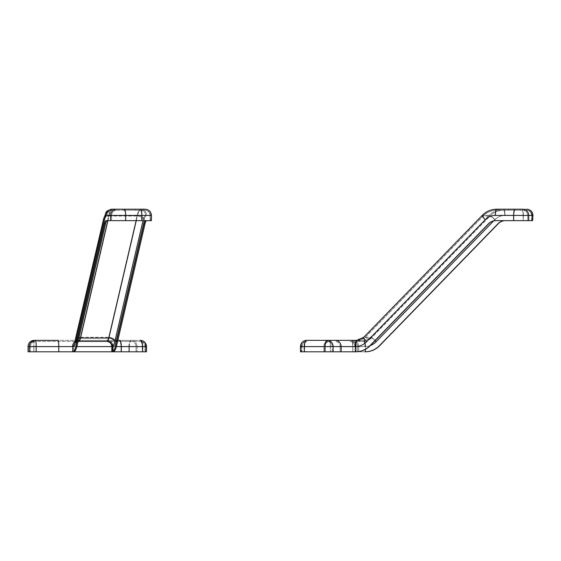 <?xml version="1.0" encoding="UTF-8"?>
<svg xmlns="http://www.w3.org/2000/svg" width="561" height="561" viewBox="0 0 561 561"><rect width="100%" height="100%" fill="white"/><g stroke="black" fill="none" stroke-linecap="round" stroke-linejoin="round"><path stroke-width="0.42" stroke-dasharray="2.81 2.1" d="M78.736 341.39A11.451 2.672 90 0 0 80.518 338.045L108.855 338.045A5.203 3.576 13.1 0 1 114.781 341.726A16.655 3.885 90 0 1 112.193 346.586A5.203 5.056 -100.2 0 0 107.081 341.39L78.61 341.397A5.203 5.014 -90 0 0 73.603 346.6L73.729 346.586A5.203 5.056 -100.2 0 1 77.797 341.474A5.203 5.056 -100.2 0 0 73.729 346.586L36.079 346.6L36.079 351.803L29.102 351.803L58.632 351.803L36.079 351.803L36.079 346.6L129.303 346.6L111.821 346.6L111.821 351.803L142.242 351.803L121.001 351.803L121.001 346.6L112.193 346.586L112.193 351.803L111.821 351.803L121.337 351.803L121.337 346.6L142.634 346.6L142.634 351.803L146.498 351.803L145.979 351.803L145.979 346.6A6.248 5.729 -90 0 0 140.25 340.359L57.881 340.359A6.248 0.898 90 0 1 58.779 346.6L72.72 346.586A16.655 3.885 90 0 0 75.3 341.726L103.785 219.709A14.572 3.401 -90 0 1 106.19 215.438L110.594 215.438L110.594 220.641L106.295 220.641L111.611 220.641L107.305 220.641A10.407 2.433 90 0 0 105.587 223.692L77.102 345.709A20.82 4.86 -90 0 1 73.729 351.803L36.163 351.803L36.163 346.6L58.779 346.6L58.779 351.803L29.088 351.803L33.877 351.803L33.877 346.6L33.877 351.803L136.064 351.803L129.303 351.803L129.303 346.6L136.064 346.6A5.203 4.776 -90 0 0 131.288 341.397L78.736 341.39A5.203 5.056 -100.2 0 0 77.867 341.467A5.203 5.056 -100.2 0 1 78.098 341.425M107.305 220.641L106.295 220.641A10.407 2.433 90 0 0 104.57 223.692L76.093 345.709A20.82 4.86 -90 0 1 72.72 351.803L72.65 351.803M145.026 351.803L136.064 351.803L145.453 351.803L145.026 351.803L145.026 346.6L145.453 346.6L121.001 346.6A5.203 1.676 90 0 0 119.325 341.397L140.25 341.397L119.325 341.397A5.203 1.676 90 0 1 121.001 346.6L142.242 346.6L142.242 351.803L145.453 351.803L142.242 351.803L142.242 346.6A5.203 1.992 90 0 0 140.25 341.397A5.203 4.776 -90 0 1 145.026 346.6A5.203 4.776 -90 0 0 140.25 341.397A5.203 1.992 90 0 1 142.242 346.6L145.453 346.6L145.026 346.6L145.026 351.803M142.634 351.803L121.337 351.803L129.303 351.803L129.303 346.6A5.203 1.985 -90 0 1 131.288 341.397A5.203 4.776 -90 0 1 136.064 346.6L136.064 351.803L136.064 346.6L145.026 346.6L129.303 346.6A5.203 1.985 -90 0 1 131.288 341.397L107.396 341.397M146.498 346.6L145.979 346.6A6.248 5.729 -90 0 0 140.25 340.359A6.248 2.384 -90 0 1 142.634 346.6L146.498 346.6A6.248 6.248 0 0 0 140.25 340.359L131.288 340.359A6.248 2.377 -90 0 0 128.911 346.6L128.911 351.803L128.911 346.6L145.979 346.6L145.979 351.803L28.05 351.803L146.498 351.803L146.498 346.6L137.017 346.6L137.017 351.803L137.017 346.6L33.793 346.6L33.793 351.803L33.793 346.6L28.05 346.6L29.431 346.6L29.431 351.803L28.064 351.803L28.064 346.6A6.248 6.234 90 0 1 34.298 340.359L57.881 340.359L34.298 340.359A6.248 0.505 -90 0 0 33.793 346.6A6.248 0.505 -90 0 1 34.298 340.359A6.248 6.248 0 0 0 28.05 346.6L128.911 346.6A6.248 2.377 -90 0 1 131.288 340.359L119.325 340.359A6.248 2.006 -90 0 1 121.337 346.6L113.105 346.6A6.248 6.122 90 0 0 106.983 340.359L107.067 340.345A6.248 6.066 79.8 0 1 113.203 346.586A6.248 6.066 79.8 0 0 107.067 340.345L106.983 340.359A6.248 6.122 90 0 1 113.105 346.6L112.859 346.6C112.488 342.806 110.405 340.723 106.611 340.359L57.881 340.359M29.431 351.803L36.163 351.803M145.769 220.641L125.419 220.641L145.769 220.641A10.407 2.433 -90 0 0 144.051 223.692L145.061 223.692A10.407 2.433 -90 0 1 146.779 220.641L151.084 220.641L146.779 220.641M112.193 351.803A20.82 4.86 90 0 0 115.566 345.709L144.051 223.692M113.147 351.803L113.203 351.803A20.82 4.86 90 0 0 116.576 345.709L115.566 345.709M145.061 223.692L116.576 345.709M72.6 346.6A6.248 6.017 90 0 1 78.61 340.359L78.729 340.345A6.248 6.066 79.8 0 0 77.677 340.443A6.248 6.066 79.8 0 1 78.729 340.345L117.831 340.359M141.856 220.641L125.657 220.641L125.657 215.438L141.856 215.438L141.856 220.641L151.428 220.641L151.084 215.438A6.248 6.073 90 0 0 145.011 209.197L124.142 209.197L135.594 209.197L124.142 209.197L135.594 209.197L135.594 210.235L124.142 210.235L135.594 210.235L124.142 210.235L135.594 210.235L135.594 209.197L124.142 209.197L145.187 209.197M140.397 209.197A6.248 1.459 -90 0 1 141.856 215.438L151.084 215.438A6.248 6.073 90 0 0 145.011 209.197L112.263 209.197A20.82 4.86 90 0 0 108.827 215.291L80.342 337.308L108.687 337.308L137.172 215.291L108.827 215.291L137.172 215.291A20.82 4.86 -90 0 1 140.608 209.197A6.248 6.073 90 0 1 146.68 215.438A14.572 3.401 90 0 0 144.275 219.709L115.79 341.726A16.655 3.885 -90 0 1 113.203 346.586L113.203 351.803L113.203 346.586A16.655 3.885 -90 0 0 115.79 341.726L144.275 219.709A14.572 3.401 90 0 1 146.68 215.438L151.084 215.438L146.68 215.438A6.248 6.073 90 0 0 140.608 209.197A20.82 4.86 -90 0 0 137.172 215.291A6.248 4.292 13.1 0 1 144.275 219.709A6.248 4.292 13.1 0 0 137.172 215.291L108.687 337.308A6.248 4.292 13.1 0 1 115.79 341.726A6.248 4.292 13.1 0 0 108.687 337.308L80.342 337.308A10.407 2.433 -90 0 1 78.729 340.345A10.407 2.433 -90 0 0 80.342 337.308L108.827 215.291A20.82 4.86 90 0 1 112.263 209.197A6.248 6.073 -90 0 0 106.19 215.438M111.611 220.641L125.419 220.641L111.611 220.641L111.611 215.438L111.611 220.641M110.594 220.641L125.657 220.641M106.983 341.397L106.611 341.397L106.983 341.397A5.203 5.105 -90 0 1 112.081 346.6M136.267 220.641L137.34 216.027A19.775 4.614 90 0 1 140.608 210.235A19.775 4.614 90 0 0 137.34 216.027L109.002 216.027L80.518 338.045A5.203 3.576 -166.9 0 0 76.31 340.541L104.788 218.524C107.887 211.623 105.84 211.974 112.263 210.235L145.187 210.235L112.263 210.235A5.203 5.063 -90 0 0 107.2 215.438A14.572 3.401 90 0 0 104.795 219.709L76.317 341.726A16.655 3.885 -90 0 1 73.729 346.586L73.729 351.803L73.729 346.586A16.655 3.885 -90 0 0 76.317 341.726L104.795 219.709A14.572 3.401 90 0 1 107.2 215.438L111.611 215.438L107.2 215.438A5.203 5.063 -90 0 1 112.263 210.235A19.775 4.614 -90 0 0 109.002 216.027A19.775 4.614 -90 0 1 112.263 210.235C105.84 211.974 107.887 211.623 104.788 218.524A5.203 3.576 -166.9 0 0 104.795 219.709A5.203 3.576 -166.9 0 1 104.788 218.524A5.203 3.576 -166.9 0 1 109.002 216.027A5.203 3.576 -166.9 0 0 104.788 218.524L76.31 340.541A5.203 3.576 -166.9 0 0 76.317 341.726A5.203 3.576 -166.9 0 1 76.31 340.541A5.203 3.576 -166.9 0 1 78.842 338.262M72.72 351.803L72.72 346.586A6.248 6.066 79.8 0 1 77.6 340.457A6.248 6.066 79.8 0 0 74.872 341.775M354.973 351.803L354.973 346.6L364.86 346.6L352.771 346.6L352.771 351.803L352.771 346.6L330.338 346.6L330.338 351.803L330.338 346.6L324.833 346.6L324.833 351.803L324.833 346.6L301.923 346.6L301.923 351.803L301.923 346.6L301.53 346.6L304.658 346.6L304.658 351.803L301.53 351.803L357.659 351.803L301.53 351.803L304.658 351.803L304.658 346.6L325.268 346.6L325.268 351.803L325.268 346.6A5.203 2.076 90 0 1 327.344 341.397A5.203 4.811 -90 0 1 332.154 346.6L340.141 346.6A5.203 4.93 -90 0 0 335.212 341.397A5.203 4.93 -90 0 1 340.141 346.6L355.618 346.6A5.203 1.024 -90 0 1 356.642 341.397A5.203 1.024 -90 0 0 355.618 346.6L332.154 346.6L332.154 351.803L304.658 351.803L340.141 351.803L332.154 351.803L332.154 346.6L301.53 346.6L357.659 346.6L355.113 346.6L355.113 351.803L354.973 346.6L354.973 351.803L365.33 351.803L356.018 351.803L356.144 346.6L355.618 346.6L356.116 346.586A5.203 1.213 -92.5 0 1 357.119 341.39L363.451 341.397A5.203 1.403 -90 0 1 364.86 346.6A5.203 1.403 -90 0 0 363.451 341.397L363.921 341.39A5.203 1.213 -92.5 0 1 365.344 346.586L364.86 346.6L365.344 346.586A5.203 1.213 -92.5 0 0 363.921 341.39L357.119 341.39A5.203 1.213 -92.5 0 0 356.116 346.586L352.834 346.6L352.834 351.803L330.401 351.803L358.696 351.803L352.834 351.803L352.834 346.6A6.248 0.379 90 0 0 352.455 340.359L335.212 340.359A6.248 5.912 90 0 1 341.123 346.6L355.87 346.586A16.655 16.192 90 0 0 366.642 341.726L485.286 219.709A14.572 14.172 -90 0 1 495.3 215.438L513.652 215.438L513.652 220.641L495.721 220.641L513.897 220.641L495.966 220.641A10.407 10.119 90 0 0 488.806 223.692L370.162 345.709A20.82 20.245 -90 0 1 356.116 351.803L333.115 351.803L333.115 346.6L341.123 346.6L341.123 351.803M495.966 220.641L495.721 220.641A10.407 10.119 90 0 0 488.568 223.692L369.923 345.709A20.82 20.245 -90 0 1 355.87 351.803L355.604 351.803M352.455 340.359A6.248 6.248 0 0 1 358.696 346.6L358.675 346.6A6.248 6.248 0 0 0 352.455 340.359A6.248 0.379 90 0 1 352.834 346.6L358.696 346.6A6.248 6.227 -90 0 0 352.455 340.359A6.248 6.227 -90 0 1 358.675 346.6L358.696 351.803L356.144 351.803L358.675 351.803L358.696 346.6L356.144 346.6L356.144 351.803L356.018 346.6L365.141 346.6A6.248 1.683 90 0 0 363.451 340.359L363.879 340.345A6.248 1.459 87.5 0 1 365.59 346.586A6.248 1.459 87.5 0 0 363.879 340.345L363.451 340.359A6.248 1.683 90 0 1 365.141 346.6L356.018 346.6C355.646 342.806 353.563 340.723 349.769 340.359L349.769 340.359C353.563 340.723 355.646 342.806 356.018 346.6L356.018 351.803M335.212 340.359L330.022 340.359A6.248 0.379 90 0 1 330.401 346.6L352.834 346.6L323.795 346.6L323.795 351.803L323.795 346.6L300.486 346.6L300.486 351.803L330.401 351.803L300.486 351.803L304.244 351.803L304.244 346.6L324.854 346.6L324.854 351.803L304.244 351.803M324.854 351.803L333.115 351.803M505.202 220.641L531.912 220.641L505.202 220.641A10.407 10.119 -90 0 0 498.042 223.692L498.287 223.692A10.407 10.119 -90 0 1 505.44 220.641L523.378 220.641L505.44 220.641M365.085 351.803L365.344 351.803A20.82 20.245 90 0 0 379.397 345.709L498.042 223.692M532.606 220.641L528.714 220.641L528.714 215.438L532.606 215.438L532.606 220.641L523.378 220.641L523.378 215.438L505.026 215.438A14.572 14.172 90 0 0 495.005 219.709L376.361 341.726A16.655 16.192 -90 0 1 365.59 346.586L365.59 351.803A20.82 20.245 90 0 0 379.643 345.709L379.397 345.709M498.287 223.692L379.643 345.709M356.992 340.359L363.451 340.359L356.992 340.359M520.194 209.197L508.743 209.197L520.194 209.197L520.194 210.235L508.743 210.235L520.194 210.235L508.743 210.235L520.194 210.235L520.194 209.197L508.743 209.197L520.194 209.197M526.702 209.197L526.534 209.197A6.248 6.073 -90 0 1 532.606 215.438L523.378 215.438A6.248 1.459 90 0 0 521.919 209.197L503.568 209.197L526.534 209.197L508.743 209.197L508.743 210.235L508.743 209.197M513.897 220.641L527.705 220.641L513.897 220.641L513.897 215.438L513.897 220.641M513.652 220.641L528.714 220.641M355.87 351.803L355.87 346.586A6.248 1.459 87.5 0 1 357.069 340.345L357.055 340.345M496.758 210.235L526.702 210.235L496.758 210.235A5.203 1.213 -90 0 0 495.545 215.438A14.572 14.172 90 0 0 485.524 219.709L366.88 341.726A16.655 16.192 -90 0 1 356.116 346.586L356.116 351.803L356.116 346.586A16.655 16.192 -90 0 0 366.88 341.726L485.524 219.709A14.572 14.172 90 0 1 495.545 215.438L513.897 215.438L495.545 215.438A5.203 1.213 -90 0 1 496.758 210.235A19.775 19.235 -90 0 0 483.161 216.027A19.775 19.235 -90 0 1 496.758 210.235C491.408 210.319 486.822 212.268 483.007 216.083A5.203 0.863 -135.8 0 0 485.524 219.709A5.203 0.863 -135.8 0 1 483.007 216.083A5.203 0.863 -135.8 0 1 483.161 216.027A5.203 0.863 -135.8 0 0 483.007 216.083L364.362 338.094A5.203 0.863 -135.8 0 0 366.88 341.726A5.203 0.863 -135.8 0 1 364.362 338.094A5.203 0.863 -135.8 0 1 364.517 338.045L371.326 338.045A11.451 11.136 -90 0 1 363.921 341.39A11.451 11.136 -90 0 0 371.326 338.045L364.517 338.045L483.161 216.027L489.963 216.027L483.161 216.027L364.517 338.045A5.203 0.863 -135.8 0 0 364.362 338.094L357.105 341.39A11.451 11.136 90 0 0 364.517 338.045A11.451 11.136 90 0 1 357.119 341.39L364.362 338.094L483.007 216.083C486.822 212.268 491.408 210.319 496.758 210.235M355.415 346.6A6.248 1.227 90 0 1 356.642 340.359M300.486 346.6L330.401 346.6L330.401 351.803L330.401 346.6A6.248 0.379 90 0 0 330.022 340.359A6.248 6.227 90 0 0 323.795 346.6A6.248 6.227 90 0 1 330.022 340.359L306.734 340.359A6.248 5.778 -90 0 0 300.962 346.6L300.962 351.803L300.962 346.6A6.248 5.778 -90 0 1 306.734 340.359A6.248 6.248 0 0 0 300.486 346.6L304.244 346.6A6.248 2.489 90 0 1 306.734 340.359M503.568 209.197A20.82 20.245 -90 0 0 489.248 215.291A6.248 1.031 44.2 0 1 495.005 219.709A14.572 14.172 90 0 1 505.026 215.438A6.248 1.459 90 0 0 503.568 209.197L496.758 209.197A20.82 20.245 90 0 0 482.446 215.291L363.801 337.308L370.611 337.308L489.248 215.291L482.446 215.291L489.248 215.291A20.82 20.245 -90 0 1 503.568 209.197A6.248 1.459 90 0 1 505.026 215.438L523.378 215.438L523.378 220.641L532.95 220.641L532.95 215.438L523.378 215.438A6.248 1.459 90 0 0 521.919 209.197M74.908 341.684A6.248 6.017 90 0 1 78.61 340.359L106.611 340.359C110.405 340.723 112.488 342.806 112.859 346.6L116.358 346.6M151.084 220.641L151.428 215.438L151.084 220.641M78.61 341.397L75.574 342.792L76.31 340.541L75.574 342.792L78.61 341.397L34.298 341.397L78.421 341.397M76.878 346.6L29.088 346.6L29.102 351.803L29.102 346.6L30.469 346.6L30.469 351.803L30.469 346.6L73.603 346.6A5.203 5.014 -90 0 1 78.267 341.411M104.57 223.692L105.587 223.692M77.102 345.709L76.093 345.709M29.431 346.6L36.163 346.6A6.248 0.491 90 0 0 35.666 340.359A6.248 6.234 90 0 0 29.431 346.6M116.667 209.197A6.248 6.073 -90 0 0 110.594 215.438L125.657 215.438A6.248 1.459 -90 0 0 124.198 209.197M107.067 340.345A10.407 2.433 90 0 0 108.687 337.308A10.407 2.433 90 0 1 107.067 340.345M114.781 341.726L143.258 219.709A14.572 3.401 -90 0 1 145.671 215.438L150.39 215.438L141.61 215.438L141.61 220.641L141.61 215.438L111.611 215.438L125.419 215.438L125.419 220.641L125.419 215.438L150.39 215.438L150.075 220.641L150.075 215.438L145.671 215.438A14.572 3.401 -90 0 0 143.258 219.709L143.041 220.641M107.922 220.641L109.002 216.027L137.34 216.027L108.855 338.045A11.451 2.672 -90 0 1 107.081 341.39M58.632 346.6L58.632 351.803L58.632 346.6A5.203 0.743 90 0 0 57.881 341.397A5.203 0.743 90 0 1 58.632 346.6M36.079 346.6A5.203 0.414 90 0 0 35.666 341.397A5.203 0.414 90 0 1 36.079 346.6M30.469 346.6A5.203 5.196 90 0 1 35.666 341.397A5.203 5.196 90 0 0 30.469 346.6M29.102 346.6A5.203 5.196 90 0 1 34.298 341.397A5.203 5.196 90 0 0 29.102 346.6L29.088 351.803L29.088 346.6A5.203 5.203 0 0 1 34.298 341.397A5.203 0.421 -90 0 0 33.877 346.6A5.203 0.421 -90 0 1 34.298 341.397A5.203 5.203 0 0 0 29.088 346.6M116.667 210.235A5.203 5.063 -90 0 0 111.611 215.438A5.203 5.063 -90 0 1 116.667 210.235M124.198 210.235A5.203 1.213 -90 0 1 125.419 215.438A5.203 1.213 -90 0 0 124.198 210.235M140.397 210.235A5.203 1.213 -90 0 1 141.61 215.438A5.203 1.213 -90 0 0 140.397 210.235M145.011 210.235A5.203 5.063 90 0 1 150.075 215.438A5.203 5.063 90 0 0 145.011 210.235M140.608 210.235A5.203 5.063 90 0 1 145.671 215.438A5.203 5.063 90 0 0 140.608 210.235M137.34 216.027A5.203 3.576 13.1 0 1 143.258 219.709A5.203 3.576 13.1 0 0 137.34 216.027M137.017 346.6A6.248 5.729 -90 0 0 131.288 340.359A6.248 5.729 -90 0 1 137.017 346.6M103.785 219.709A6.248 4.292 13.1 0 1 103.778 218.285A6.248 4.292 13.1 0 1 108.827 215.291A6.248 4.292 13.1 0 0 103.778 218.285L75.293 340.303A6.248 4.292 13.1 0 1 80.342 337.308A6.248 4.292 13.1 0 0 75.293 340.303A6.248 4.292 13.1 0 0 75.3 341.726M515.11 209.197A6.248 1.459 90 0 0 513.652 215.438L528.714 215.438A6.248 6.073 90 0 0 522.642 209.197M324.854 346.6L333.115 346.6A6.248 5.771 90 0 0 327.344 340.359A6.248 2.489 90 0 0 324.854 346.6M366.642 341.726A6.248 1.031 44.2 0 1 363.619 337.371A6.248 1.031 44.2 0 1 363.801 337.308A10.407 10.119 -90 0 1 357.069 340.345A10.407 10.119 -90 0 0 363.801 337.308L482.446 215.291A6.248 1.031 44.2 0 0 482.264 215.354A6.248 1.031 44.2 0 0 485.286 219.709M365.59 351.803L365.59 346.586A16.655 16.192 -90 0 0 376.361 341.726A6.248 1.031 44.2 0 0 370.611 337.308A10.407 10.119 90 0 1 363.879 340.345A10.407 10.119 90 0 0 370.611 337.308A6.248 1.031 44.2 0 1 376.361 341.726L495.005 219.709A6.248 1.031 44.2 0 0 489.248 215.291L370.611 337.308L363.801 337.308M365.344 349.37L365.344 351.803M370.316 345.555A16.655 16.192 90 0 1 365.344 346.586A16.655 16.192 90 0 0 376.115 341.726L494.76 219.709A14.572 14.172 -90 0 1 504.781 215.438L531.912 215.438L531.59 220.641L531.59 215.438L513.897 215.438L527.705 215.438L527.705 220.641L527.705 215.438L531.912 215.438L523.133 215.438L523.133 220.641L523.133 215.438L504.781 215.438A14.572 14.172 -90 0 0 494.76 219.709A5.203 0.863 -135.8 0 0 489.963 216.027L371.326 338.045L489.963 216.027A19.775 19.235 90 0 1 503.568 210.235A19.775 19.235 90 0 0 489.963 216.027A5.203 0.863 -135.8 0 1 494.76 219.709L493.561 220.943M357.638 346.6L357.638 351.803L357.638 346.6A5.203 5.189 90 0 0 352.455 341.397L352.771 346.6L352.455 341.397A5.203 5.189 90 0 1 357.638 346.6M340.141 346.6L340.141 351.803L340.141 346.6M304.658 346.6A5.203 2.076 90 0 1 306.734 341.397A5.203 2.076 90 0 0 304.658 346.6M301.923 346.6A5.203 4.811 -90 0 1 306.734 341.397A5.203 4.811 -90 0 0 301.923 346.6M515.11 210.235A5.203 1.213 -90 0 0 513.897 215.438A5.203 1.213 -90 0 1 515.11 210.235M324.833 346.6A5.203 5.189 -90 0 1 330.022 341.397A5.203 5.189 -90 0 0 324.833 346.6M522.642 210.235A5.203 5.063 -90 0 1 527.705 215.438A5.203 5.063 -90 0 0 522.642 210.235M330.338 346.6L330.022 341.397L330.338 346.6M526.534 210.235A5.203 5.063 -90 0 1 531.59 215.438A5.203 5.063 -90 0 0 526.534 210.235M521.919 210.235A5.203 1.213 90 0 1 523.133 215.438A5.203 1.213 90 0 0 521.919 210.235M503.568 210.235A5.203 1.213 90 0 1 504.781 215.438A5.203 1.213 90 0 0 503.568 210.235M355.113 346.6A5.203 5.154 90 0 0 349.966 341.397A5.203 5.154 90 0 1 355.113 346.6M376.115 341.726A5.203 0.863 -135.8 0 0 371.326 338.045A5.203 0.863 -135.8 0 1 375.057 340.681M495.3 215.438A6.248 1.459 90 0 1 496.758 209.197M349.966 340.359A6.248 6.178 -90 0 1 356.144 346.6A6.248 6.178 -90 0 0 349.966 340.359M325.268 346.6L332.154 346.6A5.203 4.811 -90 0 0 327.344 341.397A5.203 2.076 90 0 0 325.268 346.6M106.611 341.397C109.774 341.705 111.513 343.437 111.821 346.6L121.001 346.6L121.001 351.803M112.859 351.803L112.859 346.6L112.859 351.803M28.05 351.803L28.05 346.6M145.453 351.803L145.453 346.6A5.203 5.203 0 0 0 140.25 341.397A5.203 5.203 0 0 1 145.453 346.6L145.453 351.803M150.39 220.641L150.39 215.438C150.082 212.275 148.342 210.543 145.187 210.235C148.342 210.543 150.082 212.275 150.39 215.438L150.39 220.641M75.272 341.579L78.61 340.359L74.669 342.266L75.293 340.303M124.142 209.197L124.142 210.235L124.142 209.197M531.912 220.641L531.912 215.438C531.604 212.275 529.865 210.543 526.702 210.235C529.865 210.543 531.604 212.275 531.912 215.438L531.912 220.641M357.659 351.803L357.659 346.6A5.203 5.203 0 0 0 352.455 341.397A5.203 5.203 0 0 1 357.659 346.6L357.659 351.803M301.53 351.803L301.53 346.6A5.203 5.203 0 0 1 306.734 341.397A5.203 5.203 0 0 0 301.53 346.6L301.53 351.803M354.973 346.6C354.664 343.437 352.932 341.705 349.769 341.397C352.932 341.705 354.664 343.437 354.973 346.6M363.619 337.371L482.264 215.354"/><path stroke-width="0.84" d="M57.881 340.359L34.298 340.359L57.881 340.359A6.248 0.898 90 0 1 58.779 346.6L36.163 346.6L36.163 351.803L142.634 351.803L142.634 346.6L121.337 346.6L121.337 351.803L112.13 351.803L121.001 351.803M117.831 340.359L119.325 340.359A6.248 2.006 -90 0 1 121.337 346.6L116.358 346.6M76.093 345.709L77.102 345.709A20.82 4.86 -90 0 1 73.729 351.803L72.72 351.803A20.82 4.86 -90 0 0 76.093 345.709L104.57 223.692A10.407 2.433 90 0 1 106.295 220.641L110.594 220.641L110.594 215.438L106.19 215.438A6.248 6.073 -90 0 1 112.263 209.197L145.187 209.197C148.974 209.569 151.056 211.644 151.428 215.438L125.657 215.438L125.657 220.641L141.856 220.641L141.856 215.438A6.248 1.459 -90 0 0 140.397 209.197M356.018 351.803L354.973 351.803M349.769 340.359L356.992 340.359L349.769 340.359M355.604 351.803L355.87 351.803A20.82 20.245 -90 0 0 369.923 345.709L370.162 345.709A20.82 20.245 -90 0 1 356.116 351.803L341.123 351.803L341.123 346.6L333.115 346.6L333.115 351.803L324.854 351.803L324.854 346.6L304.244 346.6A6.248 2.489 90 0 1 306.734 340.359L352.455 340.359M508.743 209.197L503.568 209.197M363.801 337.308A6.248 1.031 44.2 0 0 363.619 337.371L482.264 215.354A6.248 1.031 44.2 0 1 482.446 215.291A20.82 20.245 90 0 1 496.758 209.197L521.919 209.197M369.923 345.709L488.568 223.692A10.407 10.119 90 0 1 495.721 220.641L513.652 220.641L513.652 215.438L495.3 215.438A14.572 14.172 -90 0 0 485.286 219.709L366.642 341.726A16.655 16.192 90 0 1 355.87 346.586L341.123 346.6A6.248 5.912 90 0 0 335.212 340.359M370.162 345.709L488.806 223.692A10.407 10.119 90 0 1 495.966 220.641M333.115 351.803L341.123 351.803M304.244 351.803L300.486 351.803L300.486 346.6L304.244 346.6L304.244 351.803L324.854 351.803M505.202 220.641A10.407 10.119 -90 0 0 498.042 223.692L379.397 345.709A20.82 20.245 90 0 1 365.344 351.803L365.085 351.803M505.44 220.641A10.407 10.119 -90 0 0 498.287 223.692L498.042 223.692M379.397 345.709L379.643 345.709A20.82 20.245 90 0 1 365.59 351.803M379.643 345.709L498.287 223.692M526.534 209.197L526.702 209.197C530.496 209.569 532.578 211.644 532.95 215.438L528.714 215.438L528.714 220.641L532.606 220.641L532.606 215.438A6.248 6.073 -90 0 0 526.534 209.197M526.702 209.197C530.496 209.569 532.578 211.644 532.95 215.438L532.606 220.641M528.714 220.641L513.652 220.641M355.415 346.6A6.248 1.227 90 0 1 356.642 340.359L357.069 340.345A6.248 1.459 87.5 0 0 355.87 346.586L355.87 351.803M77.102 345.709L105.587 223.692A10.407 2.433 90 0 1 107.305 220.641M72.65 351.803L58.779 351.803L58.779 346.6L72.72 346.586L72.72 351.803M36.163 351.803L29.431 351.803L29.431 346.6L28.064 346.6L28.064 351.803L29.431 351.803M28.064 351.803L28.064 346.6A6.248 6.234 90 0 1 34.298 340.359A6.248 6.248 0 0 0 28.05 346.6M146.498 346.6A6.248 6.248 0 0 0 140.25 340.359A6.248 2.384 -90 0 1 142.634 346.6L146.498 346.6L146.498 351.803L142.634 351.803M106.611 341.397C109.774 341.705 111.513 343.437 111.821 346.6L111.821 351.803L112.193 351.803L112.193 346.586L76.878 346.6M145.769 220.641A10.407 2.433 -90 0 0 144.051 223.692L115.566 345.709A20.82 4.86 90 0 1 112.193 351.803M146.779 220.641A10.407 2.433 -90 0 0 145.061 223.692L144.051 223.692M115.566 345.709L116.576 345.709A20.82 4.86 90 0 1 113.203 351.803L113.147 351.803M116.576 345.709L145.061 223.692M145.187 209.197C148.974 209.569 151.056 211.644 151.428 215.438L151.428 220.641L141.856 220.641M125.657 220.641L110.594 220.641M78.267 341.411A5.203 5.014 -90 0 1 78.61 341.397L107.081 341.39A5.203 5.056 -100.2 0 1 112.193 346.586A16.655 3.885 90 0 0 114.781 341.726A5.203 3.576 13.1 0 0 108.855 338.045L80.518 338.045A11.451 2.672 90 0 1 78.736 341.39L77.867 341.467M78.421 341.397L107.396 341.397M78.098 341.425A5.203 5.056 -100.2 0 1 78.736 341.39M106.983 341.397A5.203 5.105 -90 0 1 112.081 346.6M74.908 341.684A6.248 6.017 90 0 0 72.6 346.6M74.872 341.775A6.248 6.066 79.8 0 0 72.72 346.586A16.655 3.885 90 0 0 75.3 341.726L103.785 219.709A14.572 3.401 -90 0 1 106.19 215.438M522.642 209.197A6.248 6.073 90 0 1 528.714 215.438L513.652 215.438A6.248 1.459 90 0 1 515.11 209.197M333.115 346.6L324.854 346.6A6.248 2.489 90 0 1 327.344 340.359A6.248 5.771 90 0 1 333.115 346.6M365.344 351.803L365.344 349.37M493.561 220.943L376.115 341.726A16.655 16.192 90 0 1 370.316 345.555M375.057 340.681A5.203 0.863 -135.8 0 1 376.115 341.726M356.642 340.359L363.619 337.371A6.248 1.031 44.2 0 0 366.642 341.726M482.264 215.354C486.282 211.336 491.113 209.281 496.758 209.197C491.113 209.281 486.282 211.336 482.264 215.354A6.248 1.031 44.2 0 0 485.286 219.709M496.758 209.197A6.248 1.459 90 0 0 495.3 215.438M105.587 223.692L104.57 223.692M36.163 346.6L29.431 346.6A6.248 6.234 90 0 1 35.666 340.359A6.248 0.491 90 0 1 36.163 346.6M124.198 209.197A6.248 1.459 -90 0 1 125.657 215.438L110.594 215.438A6.248 6.073 -90 0 1 116.667 209.197M143.041 220.641L114.781 341.726M107.081 341.39A11.451 2.672 -90 0 0 108.855 338.045L136.267 220.641M107.922 220.641L80.518 338.045A5.203 3.576 -166.9 0 0 78.842 338.262M75.272 341.579L74.669 342.266L103.778 218.285C107.025 211.553 104.248 211.371 112.263 209.197C104.248 211.371 107.025 211.553 103.778 218.285A6.248 4.292 13.1 0 0 103.785 219.709M75.293 340.303A6.248 4.292 13.1 0 0 75.3 341.726M363.619 337.371L357.055 340.345M306.734 340.359A6.248 6.248 0 0 0 300.486 346.6"/></g></svg>
